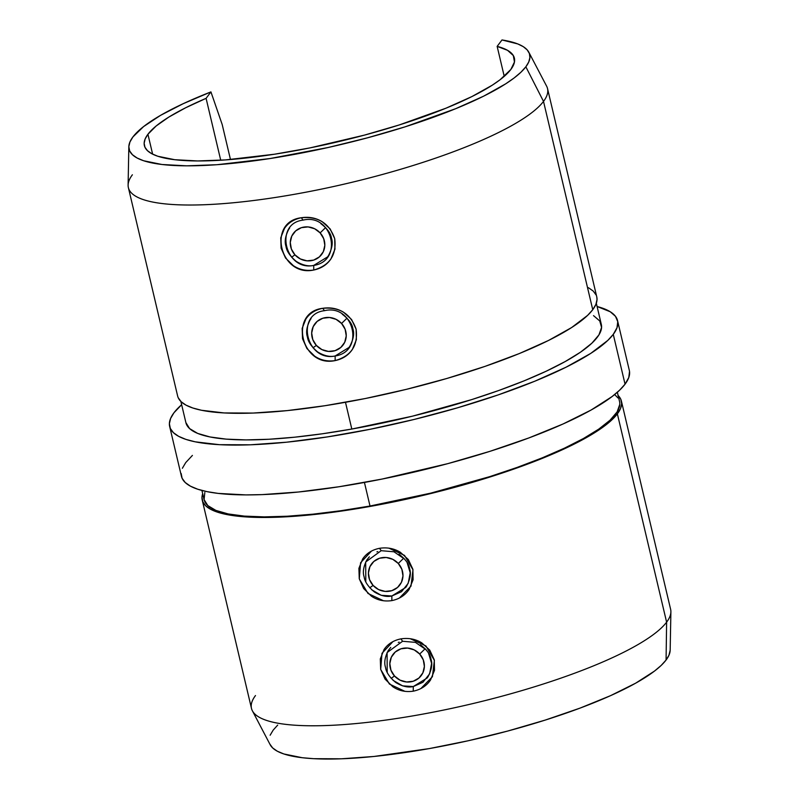 <?xml version="1.0" encoding="UTF-8"?>
<svg xmlns="http://www.w3.org/2000/svg" width="799" height="799" viewBox="0 0 799 799"><rect width="100%" height="100%" fill="white"/><g stroke="black" fill="none" stroke-linecap="round" stroke-linejoin="round"><path stroke-width="1.2" d="M320.858 223.65C327.32 228.584 330.866 233.448 331.485 238.242C333.083 242.856 332.074 248.669 328.429 255.67L327.57 256.898L313.737 265.408L313.727 270.032L313.737 265.408C343.76 261.063 332.474 213.003 303.041 220.125L301.343 217.737C318.142 216.219 329.258 223.181 334.701 238.611C336.759 254.941 329.767 265.418 313.727 270.032C306.137 271.151 299.315 269.672 293.273 265.598L285.533 257.997L281.118 248.199L280.749 237.802L284.474 228.444C288.219 222.851 293.842 219.286 301.343 217.737C308.963 216.569 315.905 217.887 322.167 221.683L330.177 228.943L334.701 238.601L334.961 249.148L330.976 258.856C327.011 264.729 321.258 268.454 313.727 270.032C279.97 277.313 266.806 221.792 301.343 217.737L303.041 220.125C273.747 223.47 285.143 271.55 313.737 265.408C308.544 266.626 302.721 265.298 296.279 261.413C290.047 256.179 286.621 251.156 286.002 246.372C284.394 241.747 285.293 236.095 288.689 229.403L289.647 228.055M342.272 314.217C348.734 319.151 352.269 324.014 352.888 328.808C354.496 333.423 353.478 339.235 349.842 346.237L348.973 347.465L335.151 355.974L335.141 360.599L335.151 355.974C365.173 351.63 353.887 303.57 324.444 310.691L322.746 308.304C339.545 306.786 350.671 313.747 356.114 329.178C358.162 345.508 351.18 355.984 335.141 360.599C327.55 361.717 320.729 360.239 314.686 356.164L306.946 348.564L302.531 338.766L302.162 328.369L305.877 319.011C309.632 313.418 315.255 309.852 322.746 308.304C330.377 307.136 337.318 308.454 343.58 312.249L351.58 319.51L356.114 329.168L356.374 339.715L352.389 349.423C348.424 355.295 342.671 359.021 335.141 360.599C301.373 367.88 288.219 312.359 322.746 308.304L324.444 310.691C295.161 314.037 306.556 362.117 335.151 355.974C329.957 357.193 324.134 355.865 317.682 351.979C311.46 346.746 308.034 341.732 307.415 336.938C305.807 332.314 306.706 326.661 310.102 319.98L311.061 318.621M392.908 641.647L381.992 653.302L380.694 669.442L389.413 684.044L404.863 691.315M387.205 672.279L387.096 652.573L402.586 641.267L400.918 638.87C408.549 637.712 415.49 639.04 421.742 642.835L429.742 650.106L434.257 659.774L434.506 670.321L430.511 680.019C426.536 685.882 420.783 689.607 413.253 691.175L413.273 686.551L402.626 685.872L393.038 680.309M371.495 551.08L360.589 562.736L359.29 578.875L368.009 593.477L383.45 600.748M365.802 581.712L365.682 562.007L381.183 550.691L379.515 548.304C387.135 547.145 394.077 548.464 400.339 552.269L408.339 559.54L412.853 569.208L413.103 579.754L409.108 589.452C405.133 595.315 399.38 599.04 391.85 600.608L391.86 595.984L381.213 595.305L371.635 589.742M128.829 146.776L128.11 185.088A215.35 46.242 -13.3 0 0 316.304 190.162A215.35 46.242 -13.3 0 0 543.51 101.403A215.35 46.242 -13.3 0 0 546.616 86.152L528.818 52.225A205.822 44.195 166.7 0 1 525.852 66.796L543.51 101.403L525.852 66.796A205.822 44.195 166.7 0 1 308.704 151.63A205.822 44.195 166.7 0 1 128.829 146.776A205.822 44.195 166.7 0 1 132.924 136.939L129.917 142.012L128.829 146.696L129.678 150.961L132.454 154.736L137.118 158.012L143.64 160.749L161.957 164.494L186.716 165.832L216.958 164.714L270.012 158.542L328.179 147.495L367.33 137.867L405.023 126.861L455.68 108.694L483.655 96.16L505.687 83.835L514.206 77.903L520.948 72.21L525.852 66.796L528.718 62.022L529.907 57.588L529.397 53.533L527.19 49.888L523.305 46.682L517.772 43.935L501.992 39.95A205.822 44.195 166.7 0 1 528.818 52.225M593.517 315.625L599.759 320.968L601.577 327.44L598.93 334.901L591.879 343.19L580.573 352.129L565.253 361.528L546.246 371.195L523.974 380.903L498.896 390.451L471.56 399.65L412.494 416.169L351.81 429.043L345.488 402.287L351.81 429.043A213.443 45.833 -13.3 0 0 601.327 324.464L596.324 303.27M128.379 187.635L177.618 395.944A215.35 46.242 -13.3 0 0 371.295 397.293A215.35 46.242 -13.3 0 0 592.748 309.702A215.35 46.242 -13.3 0 0 596.763 296.858L547.525 88.549A215.35 46.242 166.7 0 1 543.51 101.403L592.748 309.702L543.51 101.403A215.35 46.242 166.7 0 1 322.057 188.993A215.35 46.242 166.7 0 1 128.379 187.635A215.35 46.242 166.7 0 1 132.384 174.791M510.841 69.473A190.092 40.819 166.7 0 1 315.355 146.796A190.092 40.819 166.7 0 1 144.389 145.598A190.092 40.819 166.7 0 1 147.925 134.262L152.629 154.157L147.925 134.262A190.092 40.819 166.7 0 1 206.092 98.337L220.724 160.229L206.092 98.337L210.936 91.905L222.202 124.544L230.472 159.53L222.202 124.544L210.936 91.905L183.301 103.65L160.609 115.326L143.62 126.552L132.924 136.939A205.822 44.195 166.7 0 1 210.936 91.905L206.092 98.337L185.638 107.775L168.859 117.063L156.175 125.972L147.925 134.262L145.148 138.946L144.15 143.281L144.939 147.206L147.495 150.701L151.8 153.728L157.822 156.254L174.751 159.71L197.623 160.949L225.548 159.91L274.546 154.217L310.122 147.865L364.434 135.121L399.24 124.954L446.032 108.175L471.869 96.589L492.224 85.213L500.094 79.74L510.841 69.473A190.092 40.819 166.7 0 0 514.386 58.137A190.092 40.819 166.7 0 0 497.148 46.372L504.239 76.364L497.148 46.372L507.525 50.317L513.338 55.57L514.456 62.012L510.841 69.473M399.011 554.226C405.463 559.15 409.008 564.014 409.627 568.808C411.235 573.422 410.217 579.235 406.571 586.246L405.712 587.465L391.86 595.984C386.666 597.203 380.843 595.864 374.401 591.969C368.179 586.736 364.763 581.712 364.144 576.918C362.536 572.304 363.445 566.651 366.851 559.959L369.358 556.833M376.918 551.879L377.747 551.58M420.414 644.793C426.876 649.717 430.411 654.581 431.031 659.375C432.639 663.989 431.62 669.802 427.984 676.813L427.125 678.031L413.273 686.551C408.079 687.769 402.257 686.431 395.805 682.536C389.592 677.302 386.167 672.279 385.557 667.485C383.949 662.87 384.848 657.217 388.254 650.526L390.761 647.4M398.321 642.446L399.15 642.146M252.384 710.8L270.182 744.728A205.822 44.195 -13.3 0 0 459.924 742.571A205.822 44.195 -13.3 0 0 666.076 660.014L666.616 622.161A215.35 46.242 166.7 0 1 450.916 708.533A215.35 46.242 166.7 0 1 252.384 710.8A215.35 46.242 166.7 0 1 255.49 695.549M201.917 490.456L204.095 499.655A213.443 45.833 -13.3 0 0 370.007 506.027L364.434 482.446L370.007 506.027L430.691 493.153L489.757 476.633L517.093 467.435L542.171 457.887L564.444 448.169L583.45 438.511L598.771 429.113L610.076 420.174L617.128 411.885L619.774 404.424M617.887 395.255L620.773 399.21L621.652 403.655L620.513 408.559L617.367 413.862A215.35 46.242 166.7 0 1 395.914 501.442A215.35 46.242 166.7 0 1 202.237 500.094A215.35 46.242 166.7 0 1 202.676 493.682L201.977 497.457L202.856 501.912L205.762 505.877L210.646 509.303L217.468 512.159L226.157 514.426L248.809 517.103L277.712 517.213L311.78 514.766L349.692 509.852L389.992 502.661L431.12 493.462L471.52 482.616L509.612 470.541L543.959 457.697L573.223 444.574L585.587 438.072L605.193 425.477L612.244 419.525L617.367 413.862L666.616 622.161L617.367 413.862A215.35 46.242 166.7 0 0 621.382 401.008L670.621 609.317A215.35 46.242 -13.3 0 1 666.616 622.161L666.076 660.014L661.182 665.427L654.441 671.12L635.704 683.155L610.576 695.649L580.034 708.114L545.248 720.079L507.565 731.085L468.414 740.713L429.313 748.583L374.012 756.463L341.453 758.8L313.817 758.69L302.192 757.712L283.865 753.966L277.353 751.23L272.679 747.954L269.912 744.179M202.237 500.094L251.475 708.403A215.35 46.242 -13.3 0 0 445.153 709.752A215.35 46.242 -13.3 0 0 666.616 622.161A215.35 46.242 166.7 0 0 670.89 611.864L670.171 650.176A205.822 44.195 -13.3 0 1 666.076 660.014L668.953 655.24L670.171 650.146M407.13 562.576L410.207 572.823L408.189 583.32L401.517 591.709L391.86 595.984L391.85 600.608C384.249 601.717 377.438 600.239 371.395 596.154L363.665 588.543L359.26 578.746L358.901 568.349L362.636 558.99C366.391 553.407 372.014 549.842 379.515 548.304L381.183 550.691L393.987 551.789L404.723 559.18M428.534 653.143L431.61 663.39L429.602 673.887L422.931 682.276L413.293 686.551L413.253 691.175C405.662 692.294 398.841 690.805 392.798 686.721L385.068 679.11L380.664 669.312L380.304 658.915L384.039 649.557C387.795 643.974 393.428 640.408 400.918 638.87L402.586 641.267L415.39 642.366L426.137 649.747M613.272 334.362A230.112 49.418 166.7 0 1 376.629 427.954A230.112 49.418 166.7 0 1 169.668 426.506A230.112 49.418 166.7 0 1 173.952 412.783A230.112 49.418 166.7 0 1 181.643 404.703L173.952 412.783L170.596 418.456L169.388 423.7L170.327 428.454L173.433 432.688L178.646 436.344L185.937 439.4L195.226 441.827L219.425 444.683L250.327 444.803L286.721 442.187L327.23 436.933L370.297 429.253L414.252 419.425L457.418 407.84L498.127 394.926L534.821 381.203L566.091 367.18L590.731 353.408L607.799 340.414L613.272 334.362L625.048 384.169L613.272 334.362L617.008 327.71L617.747 321.667L615.49 316.334L610.246 311.76L597.083 306.496A230.112 49.418 166.7 0 1 617.557 320.629A230.112 49.418 166.7 0 1 613.272 334.362M169.668 426.506L181.443 476.324A230.112 49.418 -13.3 0 0 388.404 477.772A230.112 49.418 -13.3 0 0 625.048 384.169L619.575 390.222L612.034 396.594L591.08 410.047L562.985 424.009L528.838 437.952L489.957 451.325L447.81 463.64L382.072 479.06L339.006 486.751L298.496 492.004L262.102 494.611L245.882 494.901L218.197 493.402L207.001 491.635L197.713 489.218L190.422 486.162L185.208 482.496L182.102 478.271L181.163 473.507M629.522 371.485L628.783 377.518L625.048 384.169A230.112 49.418 -13.3 0 0 629.332 370.446L617.557 320.629M182.372 468.264L185.728 462.591L192.409 455.42M618.116 395.475A215.35 46.242 166.7 0 1 621.382 401.008M270.142 735.23L273.148 730.156L277.692 725.092M617.957 397.952L614.651 394.536M204.824 492.514L204.075 499.575L207.79 505.577L215.88 510.401L228.174 513.937L244.404 516.114L264.239 516.883L287.231 516.234L312.898 514.176L340.694 510.751L370.007 506.027A213.443 45.833 -13.3 0 0 619.525 401.448L617.357 392.249M399.45 597.992L410.996 586.136L412.983 569.817L404.524 555.385L388.933 548.184M420.863 688.568L432.409 676.713L434.396 660.383L425.927 645.962L410.346 638.751M180.884 401.478L185.897 422.671A213.443 45.833 -13.3 0 0 351.81 429.043L322.496 433.767L294.701 437.193L269.033 439.25L246.042 439.909L226.207 439.13L209.977 436.953L197.683 433.418L189.593 428.594L185.877 422.591M501.992 39.95L497.148 46.372L501.992 39.95M178.237 397.762L181.133 401.717L186.017 405.143L192.839 408.009L201.538 410.277L224.179 412.943L253.093 413.063L287.161 410.616L325.073 405.702L365.373 398.511L406.501 389.313L446.901 378.466L484.993 366.391L519.34 353.548L548.593 340.424L571.655 327.53L587.625 315.365L592.748 309.702L595.894 304.399L597.023 299.505L596.753 296.809M596.154 295.061L593.267 291.106L588.404 287.68M425.198 648.698L419.695 654.041A17.628 16.669 37 0 1 418.946 678.031A17.628 16.669 37 0 1 394.506 675.994L391.15 678.351L394.506 675.994A17.628 16.669 37 0 1 395.255 652.014A17.628 16.669 37 0 1 419.695 654.041L425.198 648.698M419.695 654.041L423.27 659.854L424.379 666.456L422.861 672.838L418.946 678.031L413.223 681.237L406.571 681.976L399.999 680.139L394.506 675.994L390.941 670.181L389.822 663.579L391.34 657.197L395.255 652.014L400.978 648.798L407.63 648.059L414.202 649.897L419.695 654.041M403.785 558.131L398.282 563.475A17.628 16.669 37 0 1 397.542 587.455A17.628 16.669 37 0 1 373.103 585.427L369.747 587.784L373.103 585.427A17.628 16.669 37 0 1 373.852 561.447A17.628 16.669 37 0 1 398.282 563.475L403.785 558.131M398.282 563.475L401.857 569.288L402.976 575.889L401.458 582.271L397.542 587.455L391.82 590.671L385.168 591.41L378.596 589.572L373.103 585.427L369.528 579.615L368.419 573.013L369.937 566.631L373.852 561.447L379.575 558.231L386.227 557.492L392.798 559.33L398.282 563.475M347.056 318.122L341.553 323.465A17.628 16.669 37 0 1 340.803 347.455A17.628 16.669 37 0 1 316.364 345.428L313.008 347.775L316.364 345.428A17.628 16.669 37 0 1 317.113 321.438A17.628 16.669 37 0 1 341.553 323.465L347.056 318.122M341.553 323.465L345.128 329.278L346.237 335.88L344.719 342.262L340.803 347.455L335.081 350.671L328.429 351.41L321.857 349.572L316.364 345.428L312.799 339.615L311.68 333.013L313.198 326.631L317.113 321.438L322.836 318.232L329.488 317.483L336.059 319.33L341.553 323.465M325.652 227.555L320.139 232.899A17.628 16.669 37 0 1 319.39 256.888A17.628 16.669 37 0 1 294.961 254.861L291.605 257.208L294.961 254.861A17.628 16.669 37 0 1 295.71 230.871A17.628 16.669 37 0 1 320.139 232.899L325.652 227.555M320.139 232.899L323.715 238.711L324.833 245.313L323.315 251.695L319.39 256.888L313.677 260.094L307.026 260.844L300.444 258.996L294.961 254.861L291.385 249.048L290.267 242.447L291.785 236.065L295.71 230.871L301.423 227.655L308.084 226.916L314.656 228.754L320.139 232.899"/></g></svg>
